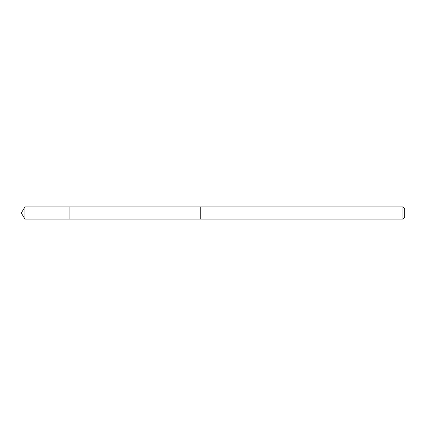 <?xml version="1.0" encoding="UTF-8"?>
<svg xmlns="http://www.w3.org/2000/svg" width="426" height="426" viewBox="0 0 426 426"><rect width="100%" height="100%" fill="white"/><g stroke="black" fill="none" stroke-linecap="round" stroke-linejoin="round"><path stroke-width="0.64" d="M69.923 219.076L69.923 206.924L24.953 206.924L24.953 219.076L69.923 219.076L69.923 206.924L200.22 206.929L200.22 219.07L24.953 219.076L21.3 213L24.953 219.076M200.22 218.549L200.22 219.076L402.948 219.076L402.948 206.924L200.22 206.924L200.22 218.549M402.948 206.924L404.7 208.676L404.7 217.324L402.948 219.076M21.3 213L24.953 206.924"/></g></svg>
